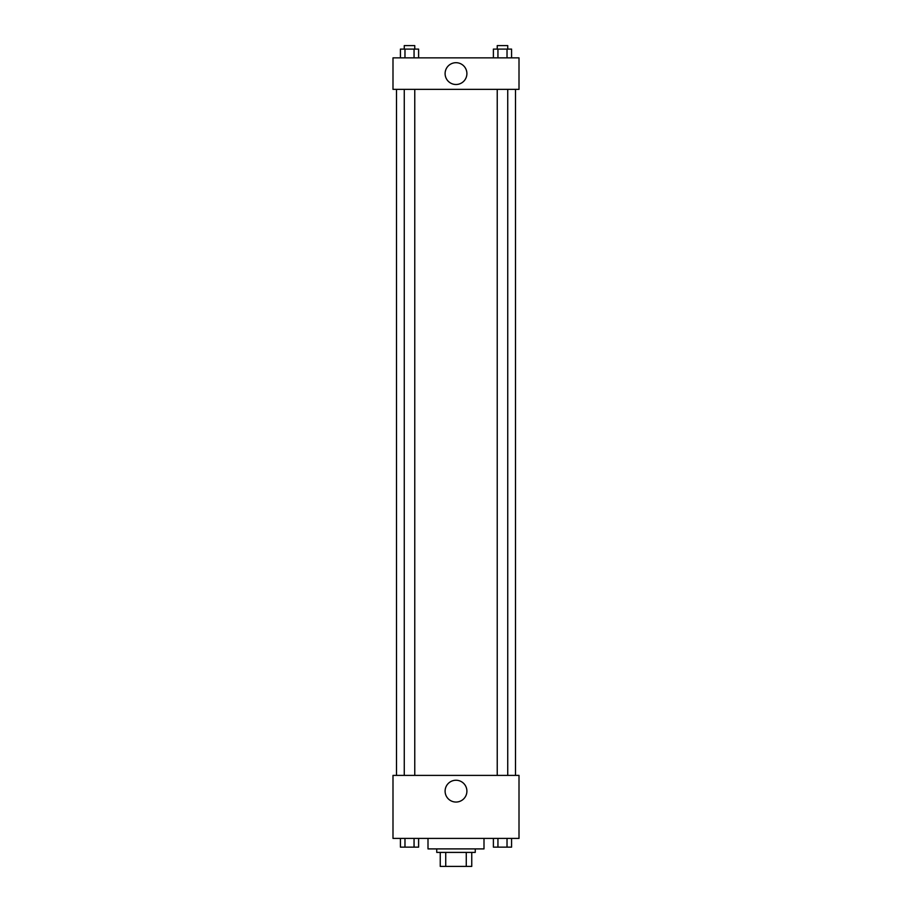 <?xml version="1.0" encoding="UTF-8"?>
<svg xmlns="http://www.w3.org/2000/svg" width="912" height="912" viewBox="0 0 912 912"><rect width="100%" height="100%" fill="white"/><g stroke="black" fill="none" stroke-linecap="round" stroke-linejoin="round"><path stroke-width="1.37" d="M466.271 852.401L466.271 866.4L440.245 866.4L440.245 852.401M466.271 866.4L471.755 866.4L471.755 852.401L471.755 866.4M475.255 848.901L475.255 852.401L436.745 852.401L436.745 848.901M445.729 852.401L445.729 866.4M428.002 838.402L428.002 848.901L483.998 848.901L483.998 838.402M519.008 838.402L392.992 838.402L392.992 775.394L519.008 775.394L519.008 838.402M456 802.047A10.898 10.898 0 0 1 446.561 785.699A10.898 10.898 0 0 1 465.439 785.699A10.898 10.898 0 0 1 456 802.047M515.508 89.353L515.508 775.394M497.234 775.394L497.234 89.353M414.766 89.353L414.766 775.394M519.008 89.353L392.992 89.353L392.992 57.855L519.008 57.855L519.008 89.353M466.898 73.598A10.898 10.898 0 0 1 450.551 83.038A10.898 10.898 0 0 1 450.551 64.159A10.898 10.898 0 0 1 466.898 73.598M511.575 57.855L511.575 49.1L493.392 49.1L493.392 57.855M507.026 49.1L507.026 57.855M497.941 49.1L497.941 57.855M497.234 49.1L497.234 45.6L507.733 45.6L507.733 49.1M418.608 57.855L418.608 49.1L400.425 49.1L400.425 57.855M414.059 49.1L414.059 57.855M404.974 49.1L404.974 57.855M404.267 49.1L404.267 45.6L414.766 45.6L414.766 49.1M511.575 838.402L511.575 847.145L493.392 847.145L493.392 838.402M507.026 838.402L507.026 847.145M497.941 838.402L497.941 847.145M507.733 847.145L497.234 847.145M418.608 838.402L418.608 847.145L400.425 847.145L400.425 838.402M414.059 838.402L414.059 847.145M404.974 838.402L404.974 847.145M414.766 847.145L404.267 847.145M396.492 89.353L396.492 775.394M507.733 775.394L507.733 89.353M404.267 89.353L404.267 775.394"/></g></svg>
